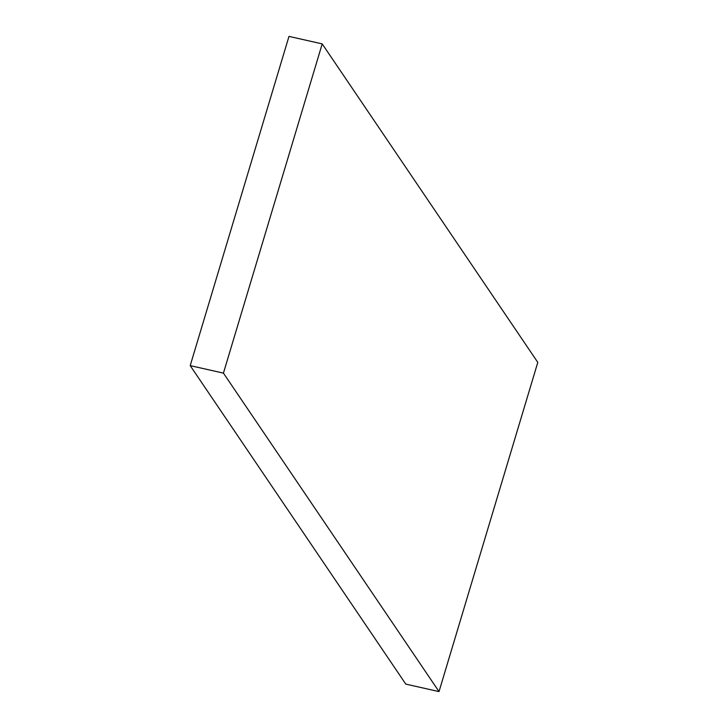<?xml version="1.0" encoding="UTF-8"?>
<svg xmlns="http://www.w3.org/2000/svg" width="728" height="728" viewBox="0 0 728 728"><rect width="100%" height="100%" fill="white"/><g stroke="black" fill="none" stroke-linecap="round" stroke-linejoin="round"><path stroke-width="1.09" d="M322.204 43.889L288.98 36.4L190.208 365.629L405.796 684.111L439.02 691.6L537.792 362.371L322.204 43.889L223.432 373.118L439.02 691.6M190.208 365.629L223.432 373.118"/></g></svg>
